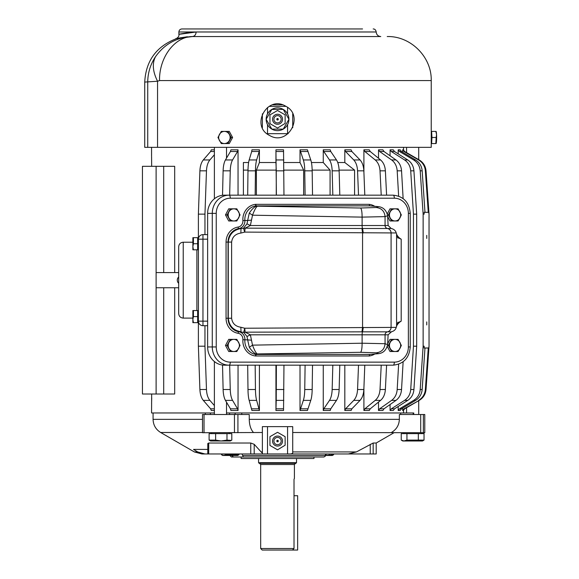 <?xml version="1.0" encoding="UTF-8"?>
<svg xmlns="http://www.w3.org/2000/svg" width="579" height="579" viewBox="0 0 579 579"><rect width="100%" height="100%" fill="white"/><g stroke="black" fill="none" stroke-linecap="round" stroke-linejoin="round"><path stroke-width="0.87" d="M280.743 442.812A3.64 3.64 0 0 0 279.288 437.869A3.64 3.64 0 0 0 274.345 439.316A3.64 3.64 0 0 0 275.799 444.259A3.64 3.64 0 0 0 280.743 442.812M277.544 441.82L277.544 440.308L277.544 441.82A0.76 0.76 0 0 0 278.304 441.06A0.76 0.76 0 0 0 277.544 440.308A0.76 0.76 0 0 0 276.784 441.06A0.76 0.76 0 0 0 277.544 441.82M285.136 445.208L277.544 449.825L269.952 445.446L269.952 436.682L277.544 432.303L285.136 436.682L285.136 445.208M273.15 438.665A5.008 5.008 0 0 1 279.947 436.667A5.008 5.008 0 0 1 281.937 443.463A5.008 5.008 0 0 1 275.141 445.461A5.008 5.008 0 0 1 273.15 438.665M325.362 455.405L333.598 454.739L332.303 455.485L325.355 455.485C325.745 455.854 325.239 456.361 323.842 457.005L243.325 457.005L242.015 453.965M231.752 455.485L233.431 457.005L231.405 457.005L229.877 455.485M320.838 453.965L201.919 453.965L194.334 451.931L197.671 451.931L193.509 449.413L207.789 449.413M348.348 453.965L356.403 451.931L373.173 443.015L376.205 443.015L376.205 453.965L264.342 453.965L287.568 453.965L287.568 426.643M262.381 453.046L261.122 451.931L262.367 451.931L262.381 453.965L264.342 453.965M262.381 453.965L254.203 453.965L254.203 444.31L261.122 451.931M356.403 451.931L292.721 451.931L292.721 452.916C292.417 453.791 290.694 454.139 287.568 453.965M265.146 453.965L264.342 453.893M262.367 426.643L262.367 432.499L262.367 426.643L292.721 426.643L292.721 432.499L424.783 432.716L424.783 414.499L420.709 414.499L420.709 432.716M207.789 453.965L207.789 443.528L208.708 443.015L250.75 443.015L254.203 444.31M292.721 452.916L292.721 426.643M292.721 451.931L292.721 432.499M262.367 452.916L262.367 432.499L202.505 432.716L202.505 414.499L234.459 414.499L234.459 432.716M420.709 414.499L399.358 414.499L399.358 419.348C399.097 425.189 396.434 429.567 391.375 432.499M237.926 432.716L237.926 414.499L249.252 414.499L249.252 419.348C249.39 425.189 250.801 429.567 253.486 432.499M197.671 451.931L204.908 453.965M205.306 414.499L205.306 412.979L214.382 412.979M413.746 414.499L413.746 412.979L400.711 412.979L400.711 414.499M235.154 414.499L235.154 412.979L241.761 412.979L241.761 414.499M403.534 410.012L403.534 412.979L229.559 412.979L229.559 414.499M210.401 414.499L210.401 412.979M413.16 414.499L413.16 412.979M237.926 414.499L234.459 414.499M233.431 457.005L243.882 457.005M321.656 457.005L315.49 457.005M310.843 457.005L231.405 457.005M313.977 457.005L313.977 458.517L241.117 458.517L241.117 457.005M333.598 454.739L333.598 453.965M329.234 454.739L329.234 453.965M225.853 454.739L223.588 455.412L221.489 454.739L222.785 455.485L237.658 455.485L238.946 454.739L225.853 454.739L225.853 453.965M221.489 454.739L221.489 453.965M238.946 454.739L238.946 453.965M234.582 454.739L234.582 453.965M151.662 394.01L151.56 412.979L205.306 412.979M151.582 403.751L151.72 397.802M226.519 412.979L229.559 412.979M174.692 272.579L174.692 166.318L142.448 166.318L142.448 394.01L142.448 166.318M178.679 287.756L156.113 287.756L156.113 394.01L174.692 394.01L174.692 287.756M259.414 149.831L259.175 151.517L251.699 151.517L251.937 149.831L259.414 149.831L259.414 162.525L275.944 162.525L275.944 149.831L283.536 149.831L283.963 195.159M283.869 162.525L300.016 162.525L300.016 149.831L307.435 149.831L310.764 159.949C311.611 162.453 312.081 166.079 312.175 170.827L312.53 195.159M311.43 162.525L323.256 162.525L323.256 149.831L330.24 149.831L330.775 151.517L336.486 159.949C338.078 162.453 338.961 166.079 339.142 170.827L339.808 195.159M337.745 162.525L344.816 162.525L344.816 149.831L351.106 149.831L351.873 151.517L360.051 159.949C362.324 162.453 363.59 166.079 363.851 170.827L364.799 195.159M344.816 365.168L344.816 410.497L351.106 410.497L351.873 408.817L360.051 400.379C362.324 397.882 363.59 394.256 363.851 389.501L364.799 365.168M323.256 365.168L323.256 410.497L330.24 410.497L330.775 408.817L336.486 400.379C338.078 397.882 338.961 394.256 339.142 389.501L339.808 365.168M300.016 365.168L300.016 410.497L307.435 410.497L310.764 400.379C311.611 397.882 312.081 394.256 312.175 389.501L312.53 365.168M275.944 365.168L275.944 410.497L283.536 410.497L283.963 365.168M247.689 365.168L247.986 389.501C248.065 394.256 248.456 397.882 249.165 400.379L251.937 410.497L259.414 410.497L259.414 365.168M243.39 195.159L243.39 170.117L243.39 195.159M247.993 170.117L243.39 170.117L243.39 162.525L248.608 162.525M390.072 404.533L390.072 410.497L393.279 410.497L394.516 408.817L407.768 400.379C411.452 397.882 413.507 394.256 413.927 389.501L416.677 346.191L416.677 214.136L413.464 214.136L413.464 346.191L416.677 346.191M390.072 155.794L390.072 149.831L393.279 149.831L394.516 151.517L407.768 159.949C411.452 162.453 413.507 166.079 413.927 170.827L416.677 214.136M378.521 158.277L378.521 149.831L382.878 149.831L383.993 151.517L395.971 159.949C399.307 162.453 401.16 166.079 401.544 170.827L403.129 198.575M378.521 402.058L378.521 410.497L382.878 410.497L383.993 408.817L395.971 400.379C399.307 397.882 401.16 394.256 401.544 389.501L403.129 361.752M363.909 388.06L363.909 410.497L369.272 410.497L370.242 408.817L380.577 400.379C383.457 397.882 385.057 394.256 385.382 389.501L386.591 365.168M363.909 172.267L363.909 149.831L369.272 149.831L370.242 151.517L380.577 159.949C383.457 162.453 385.057 166.079 385.382 170.827L386.591 195.159M222.531 365.045L223.118 389.501C223.27 394.256 224.051 397.882 225.441 400.379L230.442 408.817L230.905 410.497L238.041 410.497L238.041 365.168M237.571 151.517L230.442 151.517L230.905 149.831L238.041 149.831L237.571 151.517L232.57 159.949C231.18 162.453 230.406 166.079 230.247 170.827L229.668 195.159M238.041 195.159L238.041 149.831M214.382 151.517L210.611 151.517L211.292 149.831L214.382 149.831M198.387 321.815L198.387 346.191L199.9 389.501C200.131 394.256 201.268 397.882 203.301 400.379L210.611 408.817L211.292 410.497L214.382 410.497M402.666 152.219L402.666 149.831L403.324 149.831L404.685 151.517L419.247 159.949C423.307 162.453 425.565 166.079 426.021 170.827C425.565 166.079 423.307 162.453 419.247 159.949L418.588 159.949C422.641 162.453 424.899 166.079 425.362 170.827L428.257 212.334L424.972 212.276M402.666 408.108L402.666 410.497L403.324 410.497L404.685 408.817L419.247 400.379C423.307 397.882 425.565 394.256 426.021 389.501L429.039 346.191L429.039 214.136L428.757 212.334L424.161 212.334L424.161 214.136L424.161 212.334M398.2 406.472L398.2 410.497L400.161 410.497L401.486 408.817L415.606 400.379C419.536 397.882 421.729 394.256 422.171 389.501L424.979 347.993L424.038 347.993L424.161 346.191L423.133 346.191L423.133 214.136L424.161 214.136M398.2 153.862L398.2 149.831L400.161 149.831L401.486 151.517L415.606 159.949C419.536 162.453 421.729 166.079 422.171 170.827L424.979 212.334L424.038 212.334M178.679 272.579L156.113 272.579L156.113 166.318M275.944 149.831L276.378 195.159M275.944 162.525L276.255 170.117L256.381 170.117L259.414 162.525M276.255 195.159L276.255 170.117M300.016 162.525L303.642 170.117L283.934 170.117M303.642 195.159L303.642 170.117M300.016 149.831L303.338 159.949C304.185 162.453 304.655 166.079 304.749 170.827L305.104 195.159M323.256 162.525L330.081 170.117L312.161 170.117M330.081 195.159L330.081 170.117M323.256 149.831L323.791 151.517L329.502 159.949C331.094 162.453 331.977 166.079 332.158 170.827L332.824 195.159M344.816 162.525L354.58 170.117L339.12 170.117M354.58 195.159L354.58 170.117M344.816 149.831L345.583 151.517L353.755 159.949C356.034 162.453 357.301 166.079 357.561 170.827L358.51 195.159M344.816 410.497L345.583 408.817L353.755 400.379L360.051 400.379M358.51 365.168L357.561 389.501C357.301 394.256 356.034 397.882 353.755 400.379M323.256 410.497L323.791 408.817L329.502 400.379L336.486 400.379M332.824 365.168L332.158 389.501C331.977 394.256 331.094 397.882 329.502 400.379M300.016 410.497L303.338 400.379L310.764 400.379M305.104 365.168L304.749 389.501C304.655 394.256 304.185 397.882 303.338 400.379M275.944 410.497L276.226 400.379L283.811 400.379M276.378 365.168L276.226 400.379M259.414 410.497L256.635 400.379C255.932 397.882 255.534 394.256 255.455 389.501L255.158 365.168M251.699 151.517L249.165 159.949C248.456 162.453 248.065 166.079 247.986 170.827L247.689 195.159M390.072 410.497L391.31 408.817L404.562 400.379L407.768 400.379M413.464 346.191L410.721 389.501C410.301 394.256 408.246 397.882 404.562 400.379M390.072 149.831L391.31 151.517L404.562 159.949C408.246 162.453 410.301 166.079 410.721 170.827L413.464 214.136M378.521 149.831L379.643 151.517L391.614 159.949C394.95 162.453 396.81 166.079 397.187 170.827L398.634 196.115M378.521 410.497L379.643 408.817L391.614 400.379L395.971 400.379M398.634 364.213L397.187 389.501C396.81 394.256 394.95 397.882 391.614 400.379M363.909 410.497L364.871 408.817L375.206 400.379L380.577 400.379M381.221 365.168L380.019 389.501C379.694 394.256 378.087 397.882 375.206 400.379M363.909 149.831L364.871 151.517L375.206 159.949C378.087 162.453 379.694 166.079 380.019 170.827L381.221 195.159M238.041 410.497L237.571 408.817L232.57 400.379C231.18 397.882 230.406 394.256 230.247 389.501L229.668 365.168M230.442 151.517L225.441 159.949C224.051 162.453 223.27 166.079 223.118 170.827L222.531 195.282M198.387 238.512L198.387 214.136L204.959 214.136L204.959 234.625M210.611 151.517L203.301 159.949C201.268 162.453 200.131 166.079 199.9 170.827L198.387 214.136M402.666 149.831L404.026 151.517L418.588 159.949M402.666 410.497L404.026 408.817L419.247 400.379C423.307 397.882 425.565 394.256 426.021 389.501L425.362 389.501C424.899 394.256 422.641 397.882 418.588 400.379M403.324 410.497L404.685 408.817L404.026 408.817M424.972 348.051L428.757 347.993L429.039 346.191M425.362 389.501L428.257 347.993M398.2 410.497L399.517 408.817L413.638 400.379L415.606 400.379M423.133 346.191L420.209 389.501C419.761 394.256 417.575 397.882 413.638 400.379M398.2 149.831L399.517 151.517L413.638 159.949C417.575 162.453 419.761 166.079 420.209 170.827L423.133 214.136M247.986 170.827L255.455 170.827C255.534 166.079 255.932 162.453 256.635 159.949L259.175 151.517M214.382 405.582L209.873 400.379C207.839 397.882 206.703 394.256 206.471 389.501L204.959 346.191L204.959 325.702M198.387 346.191L204.959 346.191M199.9 170.827L206.471 170.827C206.703 166.079 207.839 162.453 209.873 159.949L214.382 154.752M428.757 347.993L424.161 347.993L424.161 346.191M426.752 324.942L426.752 321.91L426.752 324.942M426.752 238.425L426.752 235.385L426.752 238.425M428.257 212.334L428.757 212.334M178.679 283.261A3.778 3.271 -90 0 1 178.679 277.066M425.362 170.827L426.021 170.827L429.039 214.136M206.471 170.827L204.959 214.136M255.455 170.827L255.158 195.159M256.381 195.159L256.381 170.117M156.113 394.01L142.448 394.01M156.113 287.756L156.113 272.579M403.324 149.831L404.685 151.517L404.026 151.517M151.582 156.576L151.662 166.318M280.743 121.011A3.64 3.64 0 0 0 279.288 116.068A3.64 3.64 0 0 0 274.345 117.523A3.64 3.64 0 0 0 275.799 122.466A3.64 3.64 0 0 0 280.743 121.011M277.544 120.027L277.544 118.507L277.544 120.027A0.76 0.76 0 0 0 278.304 119.267A0.76 0.76 0 0 0 277.544 118.507A0.76 0.76 0 0 0 276.784 119.267A0.76 0.76 0 0 0 277.544 120.027M285.136 123.414L277.544 128.031L269.952 123.645L269.952 114.881L277.544 110.502L285.136 114.881L285.136 123.414M273.15 116.864A5.008 5.008 0 0 1 279.947 114.874A5.008 5.008 0 0 1 281.937 121.67A5.008 5.008 0 0 1 275.141 123.66A5.008 5.008 0 0 1 273.15 116.864M262.367 113.831L262.367 127.742L262.367 113.831M288.139 133.684L266.948 133.684M269.126 106.362L285.968 106.37M292.721 113.831L292.721 127.742M271.862 129.131L283.225 129.131A11.385 11.385 0 0 1 283.225 129.131A11.385 11.385 0 0 1 271.862 129.131A11.385 11.385 0 0 1 271.841 129.117A11.385 11.385 0 0 1 271.841 109.417A11.385 11.385 0 0 1 271.862 109.402A11.385 11.385 0 0 1 283.225 109.402A11.385 11.385 0 0 1 283.247 109.417A11.385 11.385 0 0 1 283.247 129.117L288.928 119.281M288.928 119.252L283.247 109.417M283.225 109.402L271.862 109.402M271.841 109.417L266.159 119.252M266.159 119.281L271.841 129.117M210.756 36.542L222.901 36.542L210.756 36.542M241.117 36.542L253.255 36.542L241.117 36.542M301.833 36.542L313.977 36.542L301.833 36.542M332.187 36.542L344.331 36.542L332.187 36.542M190.954 32.221C173.36 35.029 175.09 34.957 196.136 31.983L376.205 31.983C376.48 34.754 377.993 36.267 380.765 36.542L192.38 36.542C172.129 39.242 170.465 39.307 187.401 36.752M155.483 56.728C152.045 63.466 152.733 71.637 157.553 81.234L159.536 80.561C159.073 57.039 175.278 35.934 193.335 36.542L193.335 36.542C177.384 36.969 164.762 43.7 155.483 56.728C150.402 64.414 147.819 72.867 147.732 82.08L147.732 147.348L144.728 147.348L144.728 82.08C145.843 61.048 156.192 46.66 175.777 38.909C178.231 37.505 179.266 36.064 178.882 34.588L178.882 31.983C179.056 30.144 180.069 29.131 181.915 28.95L362.548 28.95M271.471 28.95L241.117 28.95M344.331 28.95L283.616 28.95M222.901 28.95L192.539 28.95M178.882 31.983L196.136 31.983C195.912 34.754 194.66 36.267 192.38 36.542M144.728 82.08L157.553 81.234L157.553 147.348L147.732 147.348M269.539 135.435C250.15 126.027 267.129 94.898 285.548 106.131C304.938 115.547 287.958 146.675 269.539 135.435M159.536 80.561L431.232 80.561L431.232 147.348L157.553 147.348M436.088 143.556L436.139 143.462A6.065 0.579 -90 0 0 436.552 134.574L435.835 131.411L435.162 131.411M431.232 131.411L431.616 131.411L431.956 137.484L436.168 137.484L436.552 134.567A6.065 0.579 -90 0 0 436.139 131.498L436.088 131.411M436.168 137.484L435.835 143.556L435.162 143.556M431.232 142.702L431.283 142.702A5.218 0.499 90 0 0 431.782 137.484A5.218 0.499 90 0 0 431.283 132.258L431.232 132.258M431.956 137.484L431.616 143.556L435.835 143.556M431.616 143.556L431.232 143.556M431.616 131.411L435.835 131.411M221.272 131.411L227.88 131.411L231.18 137.484L227.88 143.556L221.272 143.556L217.965 137.484L221.272 131.411M219.369 134.574A6.065 5.718 90 0 1 227.134 132.157A6.065 5.718 90 0 1 229.414 140.393A6.065 5.718 90 0 1 221.648 142.803A6.065 5.718 90 0 1 219.369 134.574M227.88 143.556L229.291 143.556L232.599 137.484L231.18 137.484M232.599 137.484L229.291 131.411L227.88 131.411M292.344 548.53L260.673 548.53L262.193 550.05L292.46 550.05L294.016 548.53L292.344 548.53M296.52 458.517L296.52 462.693L258.567 462.693L258.567 458.517M296.52 462.693L295.912 463.301L259.175 463.301L258.567 462.693M294.016 479.238L294.414 478.428L294.016 479.238L294.016 548.53M374.714 354.051A15.177 14.026 -90 0 1 369.149 355.984L255.462 355.984A15.177 14.026 -90 0 1 242.891 339.743A6.072 5.609 -90 0 0 238.092 333.28A1.52 0.572 -81.2 0 1 238.874 331.774L243.694 332.375L247.001 336.486L250.374 334.807L362.114 334.807L362.114 343.217C362.07 348.529 361.542 351.562 360.514 352.307L376.22 352.806C381.583 352.162 384.528 349.13 385.064 343.709L362.114 343.217L252.509 345.142L250.374 334.807L245.134 332.18L362.592 331.832A3.033 0.593 -90 0 0 362.114 334.807L385.064 334.807L385.064 343.709L387.619 344.599L388.125 334.807L385.064 334.807A3.033 3.011 -90 0 1 387.474 331.832A4.552 4.516 -90 0 0 391.086 327.374L391.086 232.953A4.552 4.516 -90 0 0 387.474 228.495A3.033 3.011 -90 0 1 385.064 225.521L385.064 216.618L362.114 217.118L252.509 215.193C254.347 210.257 255.961 207.253 257.344 206.189L256.034 206.377C254.015 207.166 251.771 209.388 249.303 213.058L252.509 215.193L250.374 225.521L362.114 225.521L362.114 217.118C362.07 211.798 361.542 208.766 360.514 208.02L257.344 206.189L256.331 205.863L255.462 204.344L255.788 205.9L369.677 205.863L378.666 206.674C383.399 207.333 386.381 210.351 387.619 215.728L388.125 225.521L362.114 225.521A3.033 0.593 -90 0 0 362.592 228.495L391.201 228.495L388.125 225.521M360.514 208.02L376.22 207.521C381.583 208.172 384.528 211.205 385.064 216.618L387.619 215.728M408.369 213.376L408.369 346.951A15.177 14.026 -90 0 1 394.342 362.136L230.268 362.136A3.033 1.165 90 0 1 229.103 365.168L224.457 365.168A18.217 16.827 -90 0 1 207.629 346.951L207.629 213.376A18.217 16.827 90 0 1 224.457 195.159L393.184 195.159A3.033 1.165 90 0 1 394.342 198.199A15.177 14.026 -90 0 1 408.369 213.376L410.243 213.376C409.273 202.361 403.592 196.288 393.184 195.159M207.629 213.376L212.276 213.376L212.276 346.951A18.217 16.827 -90 0 0 229.103 365.168L393.184 365.168A3.033 1.165 90 0 0 394.342 362.136M369.149 355.984L369.626 354.464L378.666 353.66C383.399 352.995 386.381 349.977 387.619 344.599M397.99 322.221L396.239 327.374C395.631 329.61 394.053 331.079 391.498 331.774L388.125 334.807M238.092 333.28A15.177 14.026 -90 0 1 226.056 318.247L228.271 318.247C229.19 325.963 233.438 330.471 241.009 331.774L240.871 327.265L244.743 328.235L243.694 332.375A4.552 2.736 119.7 0 0 245.134 332.18L244.743 328.235L396.239 327.374M240.871 327.265C235.378 326.397 232.295 323.393 231.622 318.247L231.622 242.08C232.295 236.934 235.378 233.93 240.871 233.062L244.743 232.099L396.239 232.953L397.99 238.107M256.034 206.377L255.73 205.914A13.664 12.622 90 0 0 244.874 220.476L247.653 220.476L247.001 223.841L243.694 227.952A4.552 0.644 -111.5 0 0 244.743 232.099L245.134 228.148L362.592 228.495L363.301 232.953M391.201 228.495L391.498 228.553C394.053 229.248 395.631 230.717 396.239 232.953M397.57 237.535L401.196 239.185A12.145 11.218 -90 0 1 396.673 234.488L396.557 234.56M369.677 205.863L369.149 204.344L255.462 204.344A15.177 14.026 -90 0 0 242.891 220.585A6.072 5.609 -90 0 1 238.092 227.055A1.52 0.572 -98.8 0 0 238.874 228.553L241.009 228.553L240.871 233.062M369.677 354.464L256.331 354.464L255.462 355.984L255.788 354.428L257.344 354.145C255.961 353.074 254.347 350.071 252.509 345.142L249.303 347.27C251.771 350.939 254.015 353.168 256.034 353.957L360.514 352.307M397.57 322.793L401.196 321.15L401.196 239.185M231.622 318.247L228.271 318.247L228.271 242.08C229.19 234.365 233.438 229.856 241.009 228.553L245.134 228.148L250.374 225.521L247.001 223.841M231.622 242.08L228.046 242.08L228.046 318.247A13.664 12.622 -90 0 0 238.874 331.774A7.592 7.013 -90 0 1 244.874 339.859A13.664 12.622 90 0 0 255.73 354.413L256.034 353.957M249.303 347.27L247.653 339.859L251.322 340.199M251.322 220.129L247.653 220.476L249.303 213.058M247.001 336.486L247.653 339.859L242.891 339.743M256.396 205.878L255.788 205.9M256.396 354.449L255.788 354.428M178.679 261.86L178.679 288.943M178.679 313.557L178.679 246.77C178.947 244.005 180.467 242.485 183.232 242.217L183.232 318.11C180.467 317.842 178.947 316.322 178.679 313.557M207.629 325.702L202.961 325.702A4.552 4.552 0 0 1 198.409 321.15L198.409 239.178L202.961 239.178L202.961 234.625A4.552 4.552 0 0 0 198.409 239.178A4.552 4.552 0 0 1 202.961 234.625L207.629 234.625M236.818 220.968L230.341 220.968L227.106 214.896L230.341 208.824L236.818 208.824L240.061 214.896L236.818 220.968M238.707 217.805A6.065 5.609 -90 0 1 231.101 220.223A6.065 5.609 -90 0 1 228.871 211.986A6.065 5.609 -90 0 1 236.478 209.569A6.065 5.609 -90 0 1 238.707 217.805M230.341 208.824L228.719 208.824L225.484 214.896L227.106 214.896M225.484 214.896L228.719 220.968L230.341 220.968M236.818 351.504L230.341 351.504L227.106 345.439L230.341 351.504L228.719 351.504L236.818 351.504L240.061 345.439L236.818 339.366L230.341 339.366L227.106 345.439L225.484 345.439L228.719 351.504L225.484 345.439L227.106 345.439L228.864 342.522L230.341 339.366L228.719 339.366L225.484 345.439L228.719 339.366L236.818 339.366L240.061 345.439L236.818 351.504M238.707 348.348A6.065 5.609 -90 0 1 231.101 350.758A6.065 5.609 -90 0 1 228.871 342.529A6.065 5.609 -90 0 1 236.478 340.112A6.065 5.609 -90 0 1 238.707 348.348A6.065 5.609 -90 0 1 231.101 350.758A6.065 5.609 -90 0 1 228.871 342.529A6.065 5.609 -90 0 1 236.478 340.112A6.065 5.609 -90 0 1 238.707 348.348M398.091 351.504L391.614 351.504L388.379 345.439L391.614 351.504L389.993 351.504L398.091 351.504L399.988 348.348A6.065 5.609 -90 0 1 392.374 350.758A6.065 5.609 -90 0 1 390.145 342.529L388.379 345.439L387.525 345.439L388.379 345.439L391.614 339.366L398.091 339.366L389.993 339.366L387.677 343.702L389.993 339.366L391.614 339.366L390.137 342.522A6.065 5.609 -90 0 1 397.751 340.112A6.065 5.609 -90 0 1 399.98 348.348L401.334 345.439L398.091 339.366L401.334 345.439L398.091 351.504M387.293 346.452L389.993 351.504L387.293 346.452M398.091 220.968L391.614 220.968L388.379 214.896L391.614 220.968L389.993 220.968L398.091 220.968L399.988 217.805A6.065 5.609 -90 0 1 392.374 220.223A6.065 5.609 -90 0 1 390.145 211.986L388.379 214.896L387.525 214.896L388.379 214.896L391.614 208.824L398.091 208.824L389.993 208.824L387.293 213.883L389.993 208.824L391.614 208.824L390.137 211.986A6.065 5.609 -90 0 1 397.751 209.569A6.065 5.609 -90 0 1 399.98 217.805L401.334 214.896L398.091 208.824L401.334 214.896L398.091 220.968M387.677 216.626L389.993 220.968L387.677 216.626M192.872 310.525L192.872 319.507L193.415 316.597L197.649 316.597L197.649 322.669L193.415 322.669L192.872 319.507L192.872 322.669M197.649 316.597L197.649 310.525L193.415 310.525L193.415 316.597M197.649 321.815L198.409 321.815L198.409 311.372L197.649 311.372M192.872 237.665L192.872 246.647L193.415 243.737L197.649 243.737L197.649 249.81L193.415 249.81L192.872 246.647L192.872 249.81M197.649 243.737L197.649 237.665L193.415 237.665L193.415 243.737M197.649 248.956L198.409 248.956L198.409 238.512L197.649 238.512M192.908 318.884L193.017 318.11M399.98 348.348A6.065 5.609 -90 0 1 392.374 350.758A6.065 5.609 -90 0 1 390.145 342.529A6.065 5.609 -90 0 1 397.751 340.112A6.065 5.609 -90 0 1 399.98 348.348M399.98 217.805A6.065 5.609 -90 0 1 392.374 220.223A6.065 5.609 -90 0 1 390.145 211.986A6.065 5.609 -90 0 1 397.751 209.569A6.065 5.609 -90 0 1 399.98 217.805M406.943 433.628L401.247 433.628L401.247 440.105L403.976 440.981L406.943 440.105L406.943 433.628L418.335 433.628L418.335 440.105L406.943 440.105M401.247 440.105L402.774 440.988L422.496 440.988L424.031 440.105L424.031 433.628L418.335 433.628M421.114 440.988L421.534 440.974M424.031 440.105L418.335 440.105M226.982 433.628L226.982 440.105L231.339 440.395L231.803 440.105L231.803 433.628L209.099 433.628L209.099 440.105L209.562 440.395L210.59 440.988L221.077 440.988L215.634 440.105L209.099 440.105M215.634 433.628L215.634 440.105M231.339 440.395L230.312 440.988L221.077 440.988L226.982 440.105M292.46 550.05L297.649 550.05L297.649 495.711L294.016 495.711M326.874 453.965C325.478 454.616 324.971 455.123 325.355 455.485L242.739 455.485M373.173 443.015L373.173 453.965M370.234 444.31L370.234 453.965M267.52 426.643L267.52 453.965M250.75 443.015L250.75 453.965M208.708 443.015L208.708 453.965M194.334 451.931L160.665 432.499L202.505 432.499M399.358 419.348L249.252 419.348M202.505 419.348L153.073 419.348C153.261 425.08 155.794 429.466 160.665 432.499M423.358 414.499L423.358 432.716M204.025 432.716L204.025 414.499M275.973 151.517L283.558 151.517M300.298 151.517L307.724 151.517M323.791 151.517L330.775 151.517M345.583 151.517L351.873 151.517M323.791 408.817L330.775 408.817M300.298 408.817L307.724 408.817M251.699 408.817L259.175 408.817M364.871 408.817L370.242 408.817M364.871 151.517L370.242 151.517M230.442 408.817L237.571 408.817M276.342 170.827L283.934 170.827M276.226 159.949L283.811 159.949M303.338 159.949L310.764 159.949M304.749 170.827L312.175 170.827M329.502 159.949L336.486 159.949M332.158 170.827L339.142 170.827M353.755 159.949L360.051 159.949M357.561 170.827L363.851 170.827M357.561 389.501L363.851 389.501M345.583 408.817L351.873 408.817M332.158 389.501L339.142 389.501M304.749 389.501L312.175 389.501M275.973 408.817L283.558 408.817M276.342 389.501L283.934 389.501M247.986 389.501L255.455 389.501M249.165 159.949L256.635 159.949M404.562 159.949L407.768 159.949M410.721 170.827L413.927 170.827M410.721 389.501L413.927 389.501M391.31 408.817L394.516 408.817M391.614 159.949L395.971 159.949M397.187 170.827L401.544 170.827M397.187 389.501L401.544 389.501M379.643 408.817L383.993 408.817M380.019 389.501L385.382 389.501M375.206 159.949L380.577 159.949M380.019 170.827L385.382 170.827M223.118 170.827L230.247 170.827M225.441 159.949L232.57 159.949M223.118 389.501L230.247 389.501M203.301 400.379L209.873 400.379M210.611 408.817L214.382 408.817M199.9 389.501L206.471 389.501M203.301 159.949L209.873 159.949M413.638 159.949L415.606 159.949M420.209 170.827L422.171 170.827M420.209 389.501L422.171 389.501M399.517 408.817L401.486 408.817M163.698 287.756L163.698 394.01M401.486 151.517L399.517 151.517M225.441 400.379L232.57 400.379M383.993 151.517L379.643 151.517M394.516 151.517L391.31 151.517M249.165 400.379L256.635 400.379M163.698 166.318L163.698 272.579M267.52 107.433L267.52 113.868M267.52 124.666L267.52 133.684M287.568 133.684L287.568 124.666M287.568 113.868L287.568 107.433M272.564 104.842L282.523 104.842M295.623 463.301L294.414 464.517L260.673 464.517L260.673 548.53M229.103 195.159A18.217 16.827 90 0 0 212.276 213.376L216.242 213.376A15.177 14.026 -90 0 1 230.268 198.199A3.033 1.165 -90 0 0 229.103 195.159M230.268 362.136A15.177 14.026 -90 0 1 216.242 346.951L207.629 346.951M216.242 346.951L216.242 213.376M230.268 198.199L394.342 198.199M408.369 346.951L410.243 346.951L410.243 213.376M376.22 207.521L378.666 206.674M376.22 352.806L378.666 353.66M363.301 327.374L362.592 331.832L391.201 331.832M361.947 331.839L362.563 327.374L362.563 232.953L361.947 228.495M396.579 325.673L396.579 234.661M396.485 326.18A15.177 14.026 -90 0 0 396.673 325.839A12.145 11.218 -90 0 1 401.196 321.15M226.056 318.247L226.056 242.08A15.177 14.026 -90 0 1 238.092 227.055M369.149 204.344A15.177 14.026 -90 0 1 374.714 206.283M242.891 220.585L244.874 220.476A7.592 7.013 -90 0 1 238.874 228.553A13.664 12.622 -90 0 0 228.046 242.08L226.056 242.08M196.889 310.525L196.889 249.81M207.629 321.15L202.961 321.15L202.961 325.702A4.552 4.552 0 0 1 198.409 321.15L202.961 321.15L202.961 239.178L207.629 239.178M376.205 443.015L394.038 432.716M153.073 412.979L153.073 419.348M403.534 150.316L403.534 147.348M151.56 156.077L151.56 147.348M431.232 80.561C431.84 57.039 410.735 35.934 387.213 36.542M376.205 31.983C375.836 29.963 374.823 28.95 373.173 28.95M260.673 464.517L259.464 463.301M294.414 464.517L294.414 478.428M410.243 346.951C409.273 357.974 403.592 364.046 393.184 365.168M192.872 318.11L183.232 318.11M192.872 242.217L183.232 242.217M421.461 432.716L421.461 433.628M403.809 432.716L403.809 433.628M406.567 412.979L406.567 407.725M406.567 152.603L406.567 147.348M418.711 414.499L418.711 400.69M418.711 159.638L418.711 147.348M211.624 432.716L211.624 433.628M229.277 432.716L229.277 433.628M226.519 414.499L226.519 402.202M226.519 158.125L226.519 147.348M214.382 414.499L214.382 361.542M214.382 198.792L214.382 147.348"/></g></svg>
